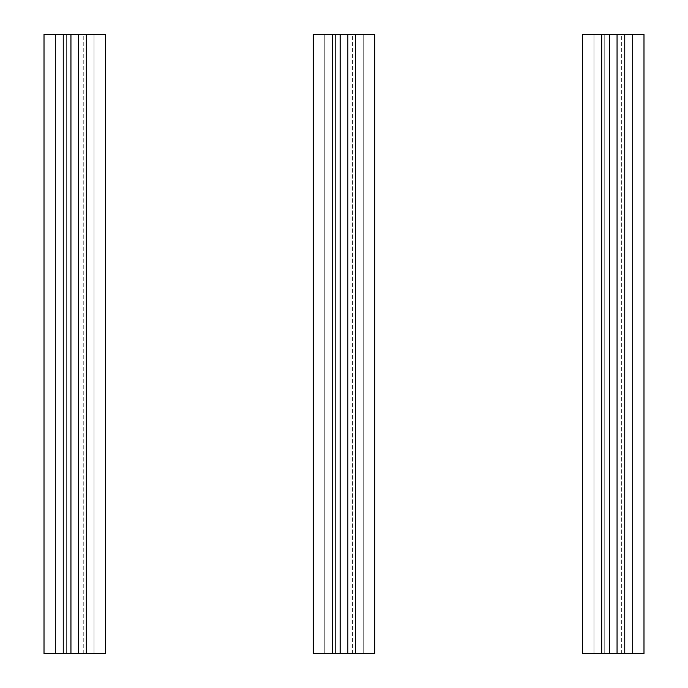 <?xml version="1.0" encoding="UTF-8"?>
<svg xmlns="http://www.w3.org/2000/svg" width="688" height="688" viewBox="0 0 688 688"><rect width="100%" height="100%" fill="white"/><g stroke="black" fill="none" stroke-linecap="round" stroke-linejoin="round"><path stroke-width="0.52" stroke-dasharray="3.44 2.58" d="M44.015 653.6L44.015 34.4L94.015 34.4L94.015 653.6L94.015 34.4L83.248 34.4L83.248 653.6L94.015 653.6L55.556 653.6L55.556 34.4L55.556 653.6L66.323 653.6L66.323 34.4L66.323 653.6L44.015 653.6M83.248 653.6L83.248 34.4L105.548 34.4L105.548 653.6L83.248 653.6M313.229 653.6L313.229 34.4L363.23 34.4L363.23 653.6L363.23 34.4L352.462 34.4L352.462 653.6L363.23 653.6L324.77 653.6L324.77 34.4L324.77 653.6L335.538 653.6L335.538 34.4L335.538 653.6L313.229 653.6M352.462 653.6L352.462 34.4L374.771 34.4L374.771 653.6L352.462 653.6M582.452 653.6L582.452 34.4L632.444 34.4L632.444 653.6L632.444 34.4L621.677 34.4L621.677 653.6L632.444 653.6L593.985 653.6L593.985 34.4L593.985 653.6L604.752 653.6L604.752 34.4L604.752 653.6L582.452 653.6M621.677 653.6L621.677 34.4L643.985 34.4L643.985 653.6L621.677 653.6"/><path stroke-width="1.03" d="M86.318 34.4L86.318 653.6L105.548 653.6L105.548 34.4L70.941 34.4L70.941 653.6L78.621 653.6L78.621 34.4M86.318 653.6L78.621 653.6M63.244 34.4L44.015 34.4L44.015 653.6L63.244 653.6L63.244 34.4L70.941 34.4M63.244 653.6L70.941 653.6M355.541 34.4L355.541 653.6L374.771 653.6L374.771 34.4L340.156 34.4L340.156 653.6L347.844 653.6L347.844 34.4M355.541 653.6L347.844 653.6M332.459 34.4L313.229 34.4L313.229 653.6L332.459 653.6L332.459 34.4L340.156 34.4M332.459 653.6L340.156 653.6M624.756 34.4L624.756 653.6L643.985 653.6L643.985 34.4L609.379 34.4L609.379 653.6L617.059 653.6L617.059 34.4M624.756 653.6L617.059 653.6M601.682 34.4L582.452 34.4L582.452 653.6L601.682 653.6L601.682 34.4L609.379 34.4M601.682 653.6L609.379 653.6"/></g></svg>

